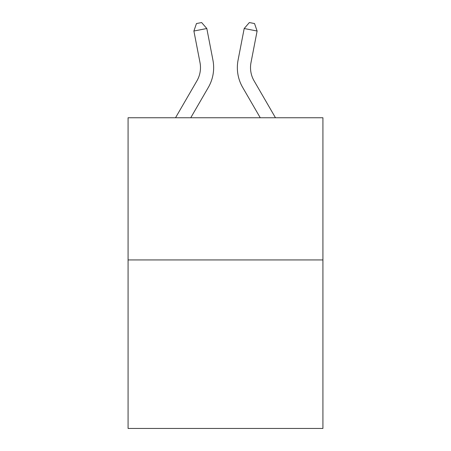 <?xml version="1.0" encoding="UTF-8"?>
<svg xmlns="http://www.w3.org/2000/svg" width="451" height="451" viewBox="0 0 451 451"><rect width="100%" height="100%" fill="white"/><g stroke="black" fill="none" stroke-linecap="round" stroke-linejoin="round"><path stroke-width="0.68" d="M322.922 259.934L322.922 117.75L128.078 117.75L128.078 428.45L322.922 428.45L322.922 259.934L128.078 259.934M212.928 60.107L206.812 28.52L212.928 60.107A39.496 39.496 0 0 1 208.328 87.421L190.75 117.75M275.471 117.75L254.065 80.819A26.333 26.333 0 0 1 250.993 62.61L257.109 31.023L244.188 28.52L238.072 60.107A39.496 39.496 0 0 0 242.672 87.421L260.25 117.75M257.109 31.023L254.533 23.553L249.364 22.55L244.188 28.52L238.072 60.107M254.065 80.819A26.333 26.333 0 0 1 250.993 62.61A26.333 26.333 0 0 0 254.065 80.819A26.333 26.333 0 0 1 250.993 62.61A26.333 26.333 0 0 0 254.065 80.819A26.333 26.333 0 0 1 250.993 62.61A26.333 26.333 0 0 0 254.065 80.819A26.333 26.333 0 0 1 250.993 62.61A26.333 26.333 0 0 0 254.065 80.819A26.333 26.333 0 0 1 250.993 62.61A26.333 26.333 0 0 0 254.065 80.819A26.333 26.333 0 0 1 250.993 62.61A26.333 26.333 0 0 0 254.065 80.819A26.333 26.333 0 0 1 250.993 62.61A26.333 26.333 0 0 0 254.065 80.819M175.529 117.75L196.935 80.819A26.333 26.333 0 0 0 200.007 62.61L193.891 31.023L196.467 23.553L201.636 22.55L206.812 28.52L193.891 31.023M196.935 80.819A26.333 26.333 0 0 0 200.007 62.61"/></g></svg>
